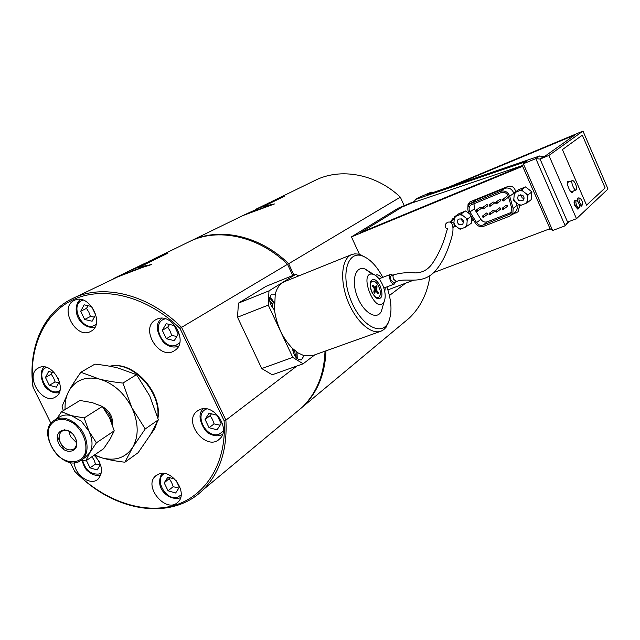 <?xml version="1.0" encoding="UTF-8"?>
<svg xmlns="http://www.w3.org/2000/svg" width="640" height="640" viewBox="0 0 640 640"><rect width="100%" height="100%" fill="white"/><g stroke="black" fill="none" stroke-linecap="round" stroke-linejoin="round"><path stroke-width="0.96" d="M103.976 408.68C108.76 412.792 111.448 417.824 112.04 423.76M76.528 442.712L70.376 436.44L69.016 431.216M72.624 433.904C68.8 430.264 65.192 429.392 61.824 431.304C58.76 433.92 58.32 437.76 60.496 442.808C64.504 449.256 68.992 451.304 73.952 448.944C76.72 446.544 77.24 443.008 75.52 438.336M58.84 443.632C52.04 430.216 68.56 424.088 75.24 437.744C82 451.344 65.36 457.112 58.84 443.632M85.288 457.392L89.752 452.808C93 446.672 92.744 439.488 88.968 431.256L81.424 421.288L71.448 415.656C66.768 414.432 62.696 414.936 59.232 417.176L55.016 419.768M84.176 417.944L88.968 431.256L96.392 442.816L89.752 452.808L85.784 460.92L103.64 448.696L110.16 438.96L114.224 430.832L109.536 417.84L102.304 406.464L92.368 402.656L79.968 400.472L61.52 411.72L71.448 415.656L84.176 417.944L102.304 406.464M56.928 418.592L61.52 411.72M85.784 460.92L81.096 460.264M96.392 442.816L114.224 430.832M102.384 406.568C109.744 410.896 113.112 417.048 112.488 425.032M63.272 410.648L62.08 406.28L68.944 390.88C71.832 385.616 75.8 379.408 80.856 372.256L99.328 379.048C85.6 376.096 75.472 380.04 68.944 390.88C66.04 396.256 64.752 402.48 65.08 409.552M94.528 454.936L101.872 457.872L94.088 455.24M124.896 462.216C115.896 461.168 108.224 459.72 101.872 457.872C115.328 461.312 125.592 457.808 132.68 447.368L124.896 462.216L138.12 452.704L150.336 434.872L158.384 419.792L149.688 395.808L136.512 374.64L117.84 367.976C111.44 366.352 103.8 365.072 94.912 364.136L80.856 372.256M145.224 428.952L132.68 447.368C138.944 436.064 138.648 422.8 131.792 407.584L145.224 428.952L158.384 419.792M122.928 383.072L131.792 407.584C124.008 392.664 113.184 383.152 99.328 379.048C105.832 380.744 113.696 382.08 122.928 383.072L136.512 374.64M50.952 423.376L33.088 387.272C28.28 348.536 43.768 312.92 74.12 299.256C104.416 285.64 147.608 296.68 180 328.448L224.112 420.712C227.024 462.544 206.064 496.016 174.456 505.36C142.752 514.672 103.416 500.52 74.664 471.288L70.264 462.392M63.968 449.672L61.168 444.016M59.952 441.552L57.336 436.28M200.296 409.376C214.408 403.432 231.344 429.552 219.52 439.008C206.592 451.816 182.544 422.08 197 411.216L200.296 409.376M94.408 455.36C102.472 464.528 103.624 472.528 97.856 479.368C90.376 486.104 74.68 474.88 74.272 462.616M74.608 300.264C89.12 292.816 105.576 324.152 90.944 331.256C76.368 340.328 58.464 307.496 74.2 300.456L74.608 300.264M156.992 319.144C172.024 311.904 189.04 341.96 174.76 350.448C159.968 361.456 139.328 328.768 155.496 319.896L156.992 319.144M39.232 367.568C52.488 361.152 68.464 389.896 55.576 396.896C42.552 405.976 24.056 375.32 38.208 368.072L39.232 367.568M159.16 473.928C172.192 468.8 188.464 493.304 177.888 502.136C166.304 514.232 142.744 486.2 155.752 475.84L159.16 473.928M292.456 348.4L298.224 353L304 355.672L301.448 359.872C296.776 359.952 293.784 356.128 292.456 348.4C282.704 338.288 276.72 325.512 274.504 310.08C269.272 303.92 268.312 298.592 271.624 294.112L275.248 294.176L274.504 310.08M454.208 219.232L450.08 222.136M391.192 275.816C390.232 276.504 390.192 277.984 391.072 280.256L393.8 282.584L391.072 280.256C390.192 277.984 390.232 276.504 391.192 275.816L393.776 274.824C392.808 275.52 392.768 277 393.656 279.272L396.448 281.576M395.44 281.968L394.36 284.048C393.024 284.336 391.72 283.224 390.448 280.712C389.192 277.464 389.248 275.352 390.624 274.352L392.848 275.176M375.472 275.376L376.152 274.96C377.816 274.416 379.64 275.376 381.608 277.824M385.304 287.48L384.76 291.608M375.4 275.328L376.048 275M378.536 297.584C373.584 300 367.008 282.872 372.264 281.256C373.856 280.76 375.568 281.712 377.4 284.12C381.008 290.4 381.384 294.888 378.536 297.584L375.704 297.624M370.176 283.08L372.264 281.256M380.248 286.104C376.608 279.496 373.44 277.84 370.744 281.128C369.376 288.424 371.624 294.296 377.504 298.736C382.288 298.944 383.208 294.736 380.248 286.104M382.464 284.48C379.96 279.224 377.04 275.88 373.696 274.44C357.016 269.104 375.4 317.008 384.136 301.64C385.968 297.168 385.416 291.448 382.464 284.48M372.016 274.072L365.192 269.08C355.568 265.104 350.904 280.232 357.264 296.48C363.4 312.816 376.928 320.776 381.376 311.24L382.856 306.088M365.832 257.504L358.632 254.144L354.664 253.848L351.648 254.592C341.736 258.408 339.552 279.64 347.552 300.288C355.416 320.992 371.184 335.152 381.04 331.176L383.76 329.64L386.072 327.272L389.464 319.648M275.248 294.176C276.968 287.736 280.04 283.568 284.472 281.664L284.656 281.592M380.72 331.288L312.792 355.56L304 355.672M382.8 277.368C376.912 266.264 370.248 259.168 362.824 256.08C347.888 249.96 340.432 273.504 350.464 299.168C360.176 324.952 381.384 337.216 388.296 322.44C392.288 313.384 391.832 301.528 386.912 286.872M298.76 275.904L295.784 274.304L268.984 290.88L268.272 305.112L292.776 357.376L303.12 363.808L314.856 354.816M269.68 300.744L272.208 303.352L272.416 307.776M270.488 304.032L272.208 303.352M272.368 307.704L272.768 307.544M292.528 349.28L294.792 351.584L295.384 355.816L294.968 356.128M293.144 352.184L294.792 351.584M294.888 355.992L295.384 355.816M261.368 206.56L263.752 205.4M261.632 206.432L269.28 203.072M264.288 205.136L270.96 202.416M264.552 205.008L270.488 202.704L260.824 206.824M272.68 201.056L277.84 199.112L269.184 202.752M273.928 200.48L271.896 201.464M278.256 198.712L276.248 199.704M272.512 201.128L280.24 197.936M262.344 206.84L282.624 196.936L273.264 200.768M243.752 215.152L271.456 204.616L262.328 206.848L282.624 196.936M243.12 215.456L271.456 204.616M274.464 203.944L263.96 206.232L274.48 203.944L242.864 215.576L190.832 240.928M274.352 200.24L284.2 196.344L274.568 200.136M263.96 206.232L284.2 196.344M268.592 203.048L276.032 199.992L265.048 204.768M268.432 203.12L276.168 199.92M257.904 208.248L256.016 209.168M258.912 207.76L267.176 204.32L258.208 208.096M256.728 208.824L257.176 208.6M255.72 209.32L262.448 206.624L244.008 215.024M257.776 208.312L261.584 206.648M258.696 207.864L267.312 204.24M258.872 207.808L256.48 208.944M255.576 209.384L262.576 206.552M293.912 275.064L288.608 263.656C259.464 235.216 218.44 226.688 190.072 241.296L189.864 241.4M287.576 264.368L400.344 197.152L404.2 205.696M275 199.92L314.92 180.472C340.344 167.456 375.832 173.824 400.344 197.152M295.848 412.544L303.448 406.216C317.536 392.296 325.056 373.832 325.992 350.84M429.96 275.752C427.584 292.88 420.736 306.952 409.424 317.952L402.624 323.616M389.424 295.528L405.632 283.184M57.648 377.176L58.52 378.96M59.456 381.48L56.376 387.152L49.312 385.28L45.456 377.456L48.648 371.464L54.776 373.056M52.432 372.448L51.264 374.208L45.456 377.456M51.264 374.208L53.608 377.848L55.088 381.976L49.312 385.28M55.088 381.976L58.84 382.608M91.616 306.536L95.616 314.776L92.112 321.232L84.664 319.48L80.68 311.296L84.136 304.816L91.616 306.536M88.168 305.744L86.48 308.36L80.68 311.296M86.48 308.36L88.88 312.208L90.432 316.488L84.664 319.48M90.432 316.488L94.36 317.088M174.168 325.528L178.232 334.024L174.296 340.616L166.352 338.744L162.312 330.312L166.184 323.696L174.168 325.528M169.544 324.472L167.728 327.152L162.312 330.312M167.728 327.152L170.128 331.104L171.736 335.528L166.352 338.744M171.736 335.528L176.816 336.392M99.016 461.248L99.88 463M100.448 464.44L97.168 469.944L90.04 467.856L86.408 460.496M93.496 455.64L95.216 456.136M91.968 456.688L94.032 459.944L95.512 464.048L90.04 467.856M95.512 464.048L100.112 465.008M176.112 480.576L179.376 487.288L175.624 493.008L168.056 490.784L164.2 482.872L167.904 477.128L174.776 479.112M170.136 477.768L164.2 482.872M169.344 478.84L171.64 482.48L173.168 486.712L168.056 490.784M173.168 486.712L178.88 488.048M217.12 415.288L221.112 423.64L217.048 429.832L209.048 427.704L205.072 419.416L209.08 413.2L217.12 415.288M211.488 413.824L210.144 415.664L205.072 419.416M210.144 415.664L212.496 419.504L214.088 423.904L209.048 427.704M214.088 423.904L220.104 425.184M138.864 266.248L148.408 262.048M139.032 266.168L148.088 262.256L142.376 264.536M143.008 264.232L149.84 261.496M143.216 264.128L149.368 261.824L138.168 266.592M154.752 258.512L162.704 255.216L159.696 256.784L149.64 261M156.32 257.792L153.32 259.256M161.256 255.832L158.264 257.304M154.56 258.6L163.088 255.112M137.784 267.672L166.048 253.872L155.36 258.208M147.912 265.36L114.528 278.104L147.912 265.36L137.76 267.68L166.048 253.864M151.448 264.576L139.752 266.92L151.464 264.576L134.936 269.848L121.352 275.16L72.704 298.488M167.936 253.144L157.184 257.32M139.752 266.92L167.952 253.144L157.008 257.408M149.016 261.304L157.232 257.984L143.832 263.832M148.832 261.392L157.392 257.896M133.8 268.72L131.224 269.968M135.304 267.984L144.736 264.08L134.4 268.424M132.176 269.512L132.848 269.184M130.752 270.208L137.928 267.408L129.84 270.64L114.568 278.088M133.872 268.68L137.664 267.048M135.064 268.096L144.904 263.984M134.968 268.192L131.904 269.64M130.624 270.264L138.08 267.32M157.792 257.032L188.888 241.872C217.28 227.256 258.352 235.8 287.536 264.288L181.568 327.36C148.12 293.928 102.384 283.08 71.88 298.888C42.544 313.208 27.896 348.808 32.944 386.912L33.088 387.272M224.112 420.712L225.896 420.12L181.568 327.36L180 328.448M82.544 478.736C120.384 512.928 173.384 519.568 203.112 489.784C219.88 472.904 227.472 449.68 225.896 420.12L296.928 366.008M287.536 264.288L292.768 275.528M325 351.192C324.16 374.4 316.64 393.024 302.44 407.056L294.832 413.392M303.12 363.808L272.208 374.776L261.744 368.552L237.512 317.224L238.44 303.144L266 286.36L295.784 274.304M237.512 317.224L268.272 305.112M268.984 290.88L238.44 303.144M377.184 292.576L378.392 292.728L378.032 293.712L375.68 290.856L374.048 291.416L374.672 293.096M373.952 292.224L374.672 293.184L375.552 290.992M374.672 293.184L373.808 292L374.4 288.808L372.456 286.064L372.824 285.088L375.208 287.944L376.184 285.648L377.04 286.832L376.456 290L375 290.632L375.248 290.968M378.392 292.728L376.456 290M375.288 287.864L375 290.632M377.04 286.832L375.32 287.912M374.456 291.296L374.048 291.416M292.776 357.376L261.744 368.552M359.448 254.36L351.448 236.88L398.28 208.16L414.376 201.448M511.664 212.264L487.416 221.776C484.792 222.56 482.608 221.76 480.88 219.376L474.336 208.832L473.984 203.544M487.552 214.296L487.808 213.344L486.584 213.008L482.752 215.856M500.584 209.136L500.848 208.176L499.6 207.848L495.872 210.656M507.296 198.064L507.568 197.088L506.32 196.752L502.624 199.488M494.144 203.32L494.416 202.352L493.184 202.016L489.4 204.784M487.64 205.928L487.904 204.96L486.68 204.624L482.848 207.4M500.696 200.704L500.968 199.728L499.736 199.392L495.992 202.144M507.16 206.536L507.424 205.568L506.168 205.24L502.488 208.04M494.04 211.728L494.304 210.768L493.072 210.44L489.288 213.264M481.168 208.512L481.432 207.552L480.224 207.208L476.336 210.008M467.84 207.848L468.072 203.968L470.536 201.632L507.936 186.464C511.512 185.56 513.984 186.92 515.376 190.544L515.688 191.808M518.888 204.84L519.384 206.856L518.056 211.808L511.832 214.664M517.984 211.88L512.464 214.16M473.24 219.64L471.576 220.304M473.36 219.824L471.56 220.544L471.208 223.344L465.288 227.24L466.832 225.088L466.84 226.576M514.616 212.456L516.496 210.568L517.36 208.272L516.568 203.056M513.144 208.408L512.904 212.888L511.528 214.904L509.504 216.208L483.712 226.288C480.4 227.272 477.656 226.256 475.48 223.248L468.88 212.608C467.12 209.264 467.504 206.368 470.008 203.944L500.44 191.352C504.792 190.224 507.888 191.864 509.712 196.256L513.144 208.408L517.192 205.256M514.144 194.432L513.8 193.216C511.992 188.856 508.928 187.24 504.6 188.36L475.88 200.008L470.704 203.456M501 192.632C504.488 191.728 506.96 193.04 508.416 196.552L511.848 208.696L510.544 213.904L483.152 225.032C480.504 225.824 478.312 225.016 476.568 222.6L469.96 211.96C468.56 209.288 468.856 206.976 470.856 205.032L501 192.632M522.824 165.6L360.704 232.512L402.152 207L414.008 202.056M522.816 165.6L360.704 232.512L402.152 207M454.368 185.224L574.952 134.936L544.104 156.816L542.104 157.64L543.456 156.68L539.608 155.976L427.592 194.416L431.288 192.112L432.224 192.824M574.952 134.936L544.104 156.816L542.096 157.64M431.288 192.112L418.312 197.72L415.584 199.408L413.856 202.32L522.872 165.408M351.448 236.88L522.624 166.28L550.016 228.696L552.624 230.512L565.2 225.784L567.592 222.072L576.488 218.712L608 189.008L582.984 131.088L548.904 155.44L576.488 218.712M575.008 206.016C573.92 203.216 573.768 201.472 574.56 200.768L574.992 200.6C574.2 201.304 574.352 203.056 575.44 205.856L578.24 208.976L577.808 209.144L575.008 206.016M577.544 201.528L576.768 200.84C575.584 200.736 575.552 202.224 576.664 205.296C577.856 207.72 578.768 208.488 579.392 207.6L579.496 206.616M578.24 208.976L579.392 207.6C579.784 204.856 578.904 202.608 576.768 200.84L574.992 200.6M577.448 201.416L578.056 197.872C577.352 198.408 577.408 199.904 578.232 202.352M579.248 204.488L581.28 206.176L579.456 205.552M580.568 198.768L579.816 198.104C578.656 198.008 578.632 199.48 579.728 202.52C580.912 204.912 581.808 205.68 582.424 204.816L582.528 203.864M581.28 206.176L582.424 204.816C582.808 202.096 581.944 199.856 579.816 198.104L578.056 197.872M582.328 135.168L605.112 187.896L586.56 205.16L562.416 149.592L582.328 135.168L562.416 149.592L586.56 205.168L605.112 187.896M573.256 191.08L572.576 192.544C570.392 193.784 565.744 182.544 567.88 181.184L569.576 181.688M542.104 157.64L540.072 159.08L548.904 155.44M448.072 187.384L582.984 131.088M567.592 222.072L540.072 159.08L535.824 158.616L539.608 155.976M415.584 199.408L526.84 161.368L523.344 163.776L535.824 158.616L565.2 225.784L569.368 221.4M454.528 216.792L455.792 216.32L454.264 218.472L454.528 216.792L458.992 213.656L465.688 210.96L469.712 213.952M471.816 217.336L471.56 220.544M467.44 218.992L467.176 220.68L466.008 218.056L467.44 218.992L471.16 216.288M461.264 214.088L462.416 215.208L459.712 214.752L465.688 210.96M453.96 224.352L453.936 222.864L455.104 225.472L453.96 224.352M461.368 228.784L460.096 229.24L458.672 228.312L461.368 228.784L465.288 227.24M461.144 218.632L462.504 221.568L463.72 222.192M458.744 224.296C457.04 222.544 456.936 220.832 458.416 219.16C462.848 218.368 464.272 220.104 462.704 224.368L458.744 224.296M458.672 228.312L455.104 225.472M453.936 222.864L454.264 218.472M455.792 216.32L459.712 214.752M462.416 215.208L466.008 218.056M467.176 220.68L466.832 225.088M387.912 289.872L413.76 280.12M433.776 272.56L550.016 228.696M468.024 212.616L468.712 212.336M456.408 226.512L454.712 226.56M451.056 221.448L452.392 219.048L454.32 218.104M521.56 189.896L525.536 186.904L531.912 191.88L527.992 194.912L527.232 202.784L525.608 203.48L520.072 205.608L513.688 200.6L514.408 192.76L521.56 189.896L522.784 191.04L519.928 190.584M531.912 191.88L531.152 199.68L527.232 202.784M514.408 192.76L518.448 189.76L525.536 186.904M550.36 228.936L547.48 229.656M552.624 230.512L523.344 163.776L522.624 166.28M468.296 206.216L469.992 201.896M575.576 184.144C576.784 187.248 576.96 189.192 576.088 189.968C574.216 191 570.336 181.144 572.392 180.568C573.336 180.44 574.4 181.632 575.576 184.144M515.784 192.256L514.136 194.504M513.712 199.056L514.896 201.744M518.608 204.656L521.448 205.112M525.608 203.48L527.272 201.232M527.712 196.664L526.52 193.952L527.992 194.912M522.784 191.04L526.52 193.952M522.632 195.224C524.328 196.912 524.48 198.632 523.08 200.384C518.432 201.584 516.856 199.888 518.352 195.296L522.632 195.224M520.8 194.488L522.144 197.872L524 198.616M75.832 425.112C83.744 433.472 87 442.488 85.592 452.152C82.088 463.312 68.904 465.024 58.328 455.992C50.608 447.824 47.36 438.944 48.6 429.368C51.824 418.168 64.968 415.968 75.832 425.112M76.472 424.432C88.072 434.272 90.704 453.64 81.496 459.968C63.736 474.688 34.536 432.216 54.208 420.264C60.952 416.408 68.368 417.792 76.472 424.432M150.584 434.472L156.528 423.736M157.72 417.392C161.176 391.56 132.256 360.776 109.984 366.272M453.936 222.96L450.056 222.152M453.496 227.448L454.72 225.112M269.656 297.84L274.136 303.44M296.84 352.08L296.96 358.504M59.92 390.44L58.4 391.264C47.184 396.336 34.864 371.84 46.456 367.416M96.072 324.408L94.2 325.528C81.448 331.568 69.128 303.456 83.12 300.112M179.736 342.744L176.416 345.04C162.488 351.144 150.112 321.944 165.368 318.832M178.328 346.136L178.208 346.2C173.792 348.032 168.936 346.824 163.648 342.56C155.808 331.464 155.224 323.376 161.888 318.28M101.416 472.744L99.152 473.992C91.016 474.792 85.52 470.304 82.664 460.512M181.128 494.976L177.648 497.168C166.096 501.368 153.504 478.856 164.464 473.56M223.304 431.208L219.136 434.184C206.008 439.248 193.264 413.4 206.728 408.92M220.968 435.128L222.536 434.456M376.248 289.104L374.752 289.536M374.8 287.736L373.92 288.128M376.048 285.976L376.824 287.056M378.088 292.576L377.808 293.416M516.424 212.872L517.048 212.368M513.8 193.216L509.712 196.256M504.6 188.36L500.44 191.352M475.88 200.008L471.504 203.064M511.152 213.2L508.944 214.936M487.416 221.776L483.152 225.032M480.88 219.376L476.568 222.6M474.336 208.832L469.96 211.96M477.472 210.416L476.248 210.072L477.296 211.32L477.472 210.416M490.44 213.672L489.192 213.336L490.272 214.568L490.44 213.672M503.648 208.448L502.6 207.976L502.144 208.96L503.168 209.52L503.648 208.448M503.408 209.4L507.264 206.456M497.144 202.552L495.896 202.216L496.968 203.456L497.144 202.552M483.984 207.816L482.752 207.472L483.808 208.72L483.984 207.816M490.544 205.192L489.304 204.848L490.368 206.096L490.544 205.192M503.784 199.896L502.528 199.56L503.608 200.8L503.784 199.896M497.024 211.064L495.984 210.6L495.52 211.576L496.536 212.136L497.024 211.064M496.776 212.024L500.68 209.064M483.896 216.264L482.664 215.92L483.728 217.152L483.896 216.264M64.488 429.616L61.824 431.304M76.16 447.48L73.952 448.944M81.496 459.968L86.376 456.656M150.536 434.552L154.464 429.144L157.064 422.64M157.944 418.192C162.432 391.976 133.048 360.152 109.824 366.24M453.16 227.68L455.632 225.896M447.168 229.008C439.64 224.376 455.792 213.592 452.544 234.136C447.864 252.224 441.328 265.296 432.944 273.352C419.776 284.76 405.952 277.264 396.384 281.6L393.8 282.584M447.424 228.792L445.672 234.648C444.712 238.712 440.192 252.376 432.008 264.008C427.752 269.84 422.16 272.808 415.216 272.904C407.896 272.192 400.752 272.824 393.776 274.816M390.624 274.352L379.056 278.808M394.36 284.048L383.848 288.04M375.984 297.744L377.504 298.736M370.272 282.864L370.744 281.128M373.696 274.44L365.192 269.08M384.136 301.64L381.376 311.24M284.472 281.664L351.648 254.592M362.824 256.08L360.704 254.768M388.296 322.44L387.6 324.816M274.144 303.024C272.456 299.72 270.976 297.872 269.712 297.48M297.232 358.736L297.048 352.224M255.768 209.296L256.264 209.056M257.944 208.232L258.44 207.992M259.48 207.48L260.608 206.936M262.128 206.192L263.528 205.512M303.448 406.216L409.424 317.952M59.2 392.608C54.816 393.496 50.648 392.056 46.712 388.28C43.776 387 37.56 372.928 44.184 366.936M95.016 327.04C89.432 328.208 84.44 326.104 80.04 320.728C76.592 317 73.272 305.704 80.312 299.464M100.904 474.904L100.792 474.936C97.616 475.88 94.344 475.384 90.96 473.448C87.584 470.36 85.656 471.592 82.008 460.416M180.624 497.576L179.176 498.144C169.68 500.536 153.752 489.032 161.848 473.44M222.536 434.472L220.736 435.256C217.208 436.32 213.576 435.848 209.856 433.856C206.912 434.832 194.032 416.272 203.392 408.744M114.528 278.112L113.232 278.736M131.408 269.888L130.968 270.104M138 266.672L135.968 267.656M142.192 264.632L139.64 265.872M302.44 407.056L203.112 489.784M156.736 475.088L155.752 475.84M156.04 319.592L155.496 319.896M198.096 410.432L197 411.216M375.208 287.944L374.16 288.464M375.68 290.856L374.208 291.248M515.576 211.696L511.528 214.904M469.376 202.312L469.912 201.944M452.392 219.048L452.792 218.768M471.416 204.64L470.856 205.032M481.256 208.448L476.968 211.488L476.04 211.072L476.248 210.072M494.144 211.656L489.952 214.736L489.008 214.344L489.192 213.336M500.8 200.624L496.64 203.632L495.696 203.224L495.896 202.216M487.728 205.864L483.488 208.888L482.552 208.472L482.752 207.472M494.24 203.256L490.04 206.264L489.104 205.856L489.304 204.848M507.4 197.984L503.288 200.976L502.336 200.576L502.528 199.56M487.64 214.232L483.408 217.328L482.472 216.928L482.664 215.92M571.064 191.928L576.088 189.968M567.392 182.552L572.392 180.568M518.832 194.928L518.352 195.296"/></g></svg>
